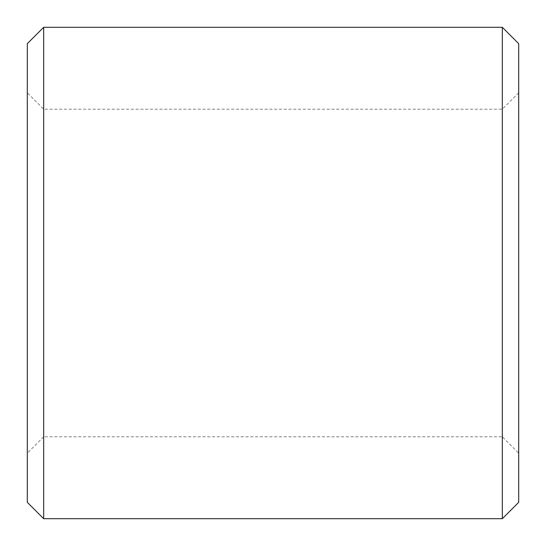 <?xml version="1.0" encoding="UTF-8"?>
<svg xmlns="http://www.w3.org/2000/svg" width="546" height="546" viewBox="0 0 546 546"><rect width="100%" height="100%" fill="white"/><g stroke="black" fill="none" stroke-linecap="round" stroke-linejoin="round"><path stroke-width="0.41" stroke-dasharray="2.73 2.05" d="M518.7 453.18L518.7 92.82L518.7 453.18L502.32 436.8L502.32 109.2L502.32 436.8L43.68 436.8L43.68 109.2L43.68 436.8L27.3 453.18L27.3 92.82L27.3 453.18M27.3 43.68L27.3 502.32M43.68 27.3L43.68 518.7M502.32 27.3L502.32 518.7M518.7 43.68L518.7 502.32M518.7 92.82L502.32 109.2L43.68 109.2L27.3 92.82"/><path stroke-width="0.82" d="M27.3 502.32L27.3 43.68L43.68 27.3L43.68 518.7L27.3 502.32M502.32 27.3L518.7 43.68L518.7 502.32L502.32 518.7L502.32 27.3L43.68 27.3M502.32 518.7L43.68 518.7"/></g></svg>
